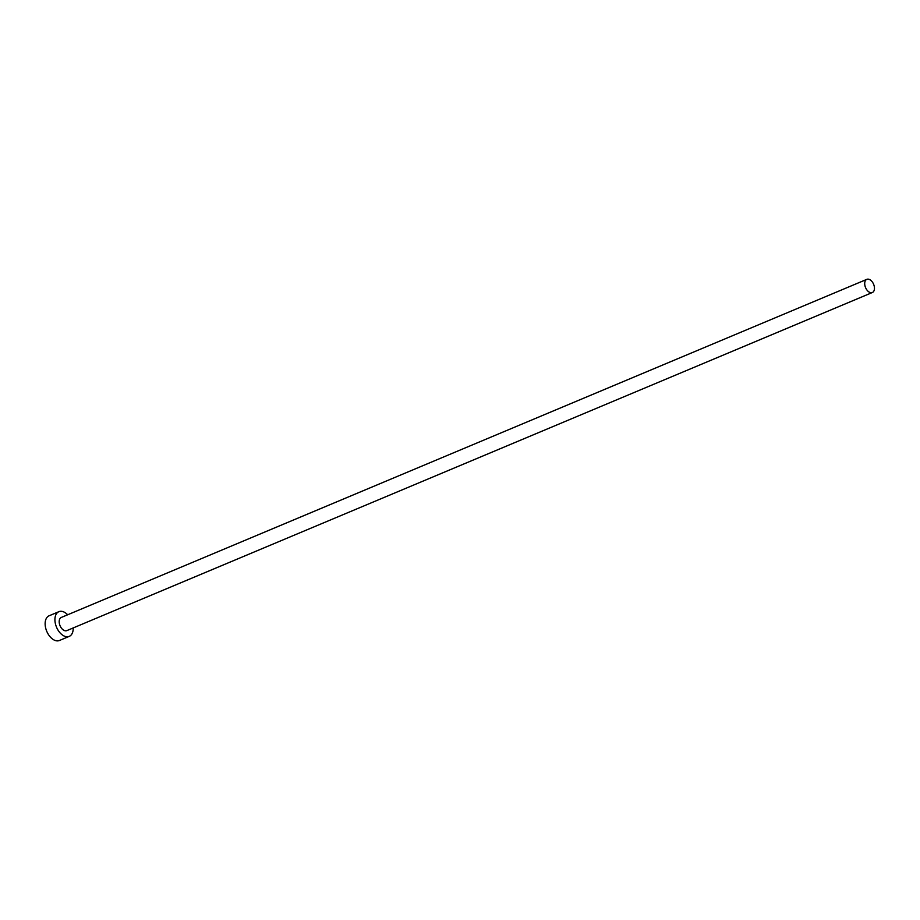 <?xml version="1.0" encoding="UTF-8"?>
<svg xmlns="http://www.w3.org/2000/svg" width="920" height="920" viewBox="0 0 920 920"><rect width="100%" height="100%" fill="white"/><g stroke="black" fill="none" stroke-linecap="round" stroke-linejoin="round"><path stroke-width="1.38" d="M868.261 279.151A7.141 4.358 67.2 0 0 866.824 279.346A7.141 4.358 67.2 0 0 865.168 286.522A7.141 4.358 67.2 0 0 870.918 292.709A7.141 4.358 67.2 0 0 872.356 292.514A7.141 4.358 67.2 0 0 874 285.338A7.141 4.358 67.2 0 0 868.261 279.151M866.824 279.346L61.295 617.446A7.141 4.358 67.2 0 0 59.65 624.622A7.141 4.358 67.2 0 0 65.389 630.809A7.141 4.358 67.2 0 0 66.826 630.614L872.356 292.514M67.666 614.767A13.397 8.176 67.2 0 0 61.571 611.317A13.397 8.176 67.2 0 0 58.88 611.685A13.397 8.176 67.2 0 0 55.786 625.14A13.397 8.176 67.2 0 0 66.55 636.744A13.397 8.176 67.2 0 0 69.242 636.375A13.397 8.176 67.2 0 0 73.197 627.934M58.88 611.685L49.093 615.79A13.397 8.176 67.2 0 0 46 629.245A13.397 8.176 67.2 0 0 56.775 640.849A13.397 8.176 67.2 0 0 59.455 640.481L69.242 636.375"/></g></svg>
